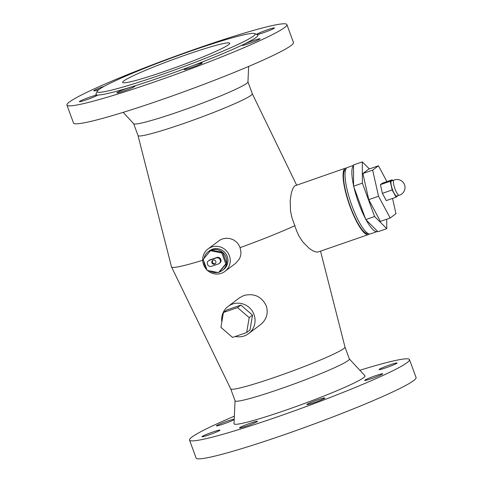 <?xml version="1.0" encoding="UTF-8"?>
<svg xmlns="http://www.w3.org/2000/svg" width="483" height="483" viewBox="0 0 483 483"><rect width="100%" height="100%" fill="white"/><g stroke="black" fill="none" stroke-linecap="round" stroke-linejoin="round"><path stroke-width="0.72" d="M392.564 180.594L392.142 179.809L390.216 181.264L392.172 189.964L396.054 197.215L397.95 195.633M393.917 180.129L391.484 180.968A7.988 1.872 70.9 0 0 392.329 189.125A7.988 1.872 70.9 0 0 396.706 196.062L399.139 195.217A7.988 1.872 70.9 0 0 399.151 195.217A8 8 0 0 0 403.951 183.51A8 8 0 0 0 393.905 180.135A7.988 1.872 70.9 0 0 393.905 180.135A7.988 1.872 70.9 0 0 394.774 188.279A7.988 1.872 70.9 0 0 399.127 195.223M392.172 189.964L382.391 193.351L386.273 200.602L396.054 197.215M382.391 193.351L380.435 184.645L390.216 181.264M380.435 184.645L382.361 183.196L392.142 179.809M390.186 218.008L380.399 221.389L368.752 199.636L362.884 173.53L372.665 170.143L378.533 196.255L390.186 218.008L395.963 213.649L392.54 198.435M368.752 199.636L378.533 196.255M362.884 173.53L368.668 169.177L378.449 165.79L372.665 170.143M386.925 181.614L378.449 165.79M386.75 228.67L377.947 231.719L365.788 219.584L353.574 186.19L353.508 164.938L362.316 161.896L362.377 183.148L374.597 216.535L386.75 228.67L386.726 219.204M369.368 168.929L362.316 161.896M365.788 219.584L374.597 216.535M353.574 186.19L362.377 183.148M366.15 219.94A35.132 8.223 70.9 0 0 377.217 231.532A35.132 8.223 70.9 0 0 377.585 231.357M353.936 187.187A35.132 8.223 70.9 0 0 365.426 218.588M353.514 165.572A35.132 8.223 70.9 0 0 353.568 185.563M346.51 168.096A35.132 8.223 70.9 0 0 345.436 168.175A35.132 8.223 70.9 0 0 349.155 204.061A35.132 8.223 70.9 0 0 368.414 234.575A35.132 8.223 70.9 0 0 369.302 233.977M368.414 234.575L318.158 251.963L316.371 252.066L313.183 250.961L309.331 248.504L302.672 241.772L299.086 236.265L296.707 231.079L291.853 217.428L290.494 210.799L290.205 200.427L291.291 193.248L292.613 189.04L294.558 185.931L345.436 168.175M345.816 169.225L345.804 169.231A34.015 7.963 70.9 0 0 349.402 203.977A34.015 7.963 70.9 0 0 368.046 233.518L368.058 233.518M353.514 165.379L347.392 167.498A35.132 8.223 70.9 0 0 351.111 203.385A35.132 8.223 70.9 0 0 370.37 233.899L377.217 231.532M344.983 347.035A60.846 4.462 159.9 0 1 344.989 347.066A60.846 4.462 159.9 0 1 289.377 372.139A60.846 4.462 159.9 0 1 230.717 388.887L171.531 266.96A74.527 5.47 159.9 0 1 171.501 266.882L138.011 135.572A60.846 4.462 159.9 0 0 196.69 118.866A60.846 4.462 159.9 0 0 252.295 93.768L296.616 185.061M295.004 225.603A74.527 5.47 159.9 0 1 240.075 247.646L241.011 252.392L240.528 256.135L239.357 259.021L235.644 263.32L224.927 271.398A14.055 13.627 53 0 1 207.485 270.438M202.697 260.271A74.527 5.47 159.9 0 1 171.531 266.96M221.842 321.992A17.032 16.513 53 0 1 228.115 306.397L239.52 297.8L243.885 295.487C254.149 293.024 261.611 296.477 266.284 305.854C268.494 313.28 266.622 319.505 260.669 324.522L248.618 333.602A17.032 16.513 53 0 1 235.299 336.464M214.591 264.129A2.131 2.065 53 0 1 212.58 260.434A2.131 2.065 53 0 1 215.509 260.892A2.131 2.065 53 0 1 214.591 264.129M212.918 260.234A2.131 2.065 -127 0 0 215.436 263.573M208.517 260.772L209.145 260.301A3.194 3.097 53 0 1 209.972 259.86L216.819 257.487A3.194 3.097 53 0 1 219.837 263.03L219.21 263.501A3.194 3.097 -127 0 0 216.191 257.958L209.344 260.331A3.194 3.097 -127 0 0 207.702 264.775A3.194 3.097 -127 0 0 211.536 266.314L218.382 263.941A3.194 3.097 -127 0 0 219.21 263.501M207.177 270.371L218.503 272.635L225.815 263.923L221.8 252.959L210.473 250.695L203.162 259.407L207.177 270.371M223.436 312.483L226.775 309.965L240.896 305.081L252.512 315.103L250.019 330.01L246.68 332.527L249.18 317.621L237.558 307.599L223.436 312.483L220.936 327.389L232.558 337.412L246.68 332.527M240.896 305.081L237.558 307.599M252.512 315.103L249.18 317.621M219.336 272.007L226.648 263.295A11.713 11.351 53 0 1 222.373 270.389A11.713 11.351 53 0 1 219.336 272.007L218.503 272.635M225.815 263.923L226.648 263.295L222.633 252.331L211.306 250.067A11.713 11.351 53 0 1 222.633 252.331A11.713 11.351 53 0 1 226.648 263.295M221.8 252.959L222.633 252.331M210.473 250.695L211.306 250.067A11.713 11.351 53 0 0 208.276 251.685A11.713 11.351 53 0 0 204.086 258.308M217.598 272.454A11.713 11.351 53 0 1 209.489 270.836M206.265 267.884A11.713 11.351 53 0 1 203.856 261.291M208.276 251.685L209.423 250.822A11.713 11.351 53 0 1 225.537 253.34A11.713 11.351 53 0 1 223.52 269.526L222.373 270.389M228.115 306.397A17.032 16.513 53 0 1 232.528 304.048A17.032 16.513 53 0 1 252.953 312.235A17.032 16.513 53 0 1 248.618 333.602M207.05 270.033A14.055 13.627 53 0 1 208.01 248.95A14.055 13.627 53 0 1 211.651 247.012A14.055 13.627 53 0 1 228.507 253.768A14.055 13.627 53 0 1 224.927 271.398M208.01 248.95L219.982 240.039L222.53 238.886L226.159 238.21L230.023 238.566L233.585 239.924L236.628 242.176L238.699 244.754L240.075 247.646M252.283 93.738A60.846 4.462 159.9 0 1 252.295 93.768L247.942 81.868M228.568 44.702A57.012 4.184 159.9 0 1 171.284 69.045A57.012 4.184 159.9 0 1 122.646 82.418A57.012 4.184 159.9 0 1 174.749 58.896A57.012 4.184 159.9 0 1 229.727 43.235A57.012 4.184 159.9 0 1 228.568 44.702M219.85 430.051A9.582 0.7 159.9 0 1 220 430.118A9.582 0.7 159.9 0 1 211.24 434.066A9.582 0.7 159.9 0 1 202.003 436.704A9.582 0.7 159.9 0 1 208.33 433.668A9.582 0.7 159.9 0 1 218.551 430.256A9.582 0.7 159.9 0 1 219.85 430.051M253.587 422.106A9.582 0.7 159.9 0 1 257.481 421.285A9.582 0.7 159.9 0 1 248.727 425.239A9.582 0.7 159.9 0 1 239.483 427.872A9.582 0.7 159.9 0 1 250.363 423.162A9.582 0.7 159.9 0 1 253.587 422.106M314.228 401.125A9.582 0.7 159.9 0 1 324.866 397.974A9.582 0.7 159.9 0 1 316.105 401.928A9.582 0.7 159.9 0 1 306.868 404.561A9.582 0.7 159.9 0 1 310.967 402.417A9.582 0.7 159.9 0 1 314.228 401.125M366.253 379.397A9.582 0.7 159.9 0 1 376.227 375.478A9.582 0.7 159.9 0 1 382.669 373.836A9.582 0.7 159.9 0 1 373.914 377.784A9.582 0.7 159.9 0 1 364.671 380.417A9.582 0.7 159.9 0 1 364.864 380.169A9.582 0.7 159.9 0 1 366.253 379.397M379.185 369.652A9.582 0.7 159.9 0 1 379.04 369.592A9.582 0.7 159.9 0 1 387.795 365.637A9.582 0.7 159.9 0 1 397.038 363.005A9.582 0.7 159.9 0 1 390.705 366.042A9.582 0.7 159.9 0 1 380.483 369.453A9.582 0.7 159.9 0 1 379.185 369.652M359.835 370.268A117.115 8.591 159.9 0 1 409.499 359.606L416.068 377.555A117.115 8.591 159.9 0 1 309.042 425.873A117.115 8.591 159.9 0 1 196.104 458.047L189.541 440.104A117.115 8.591 159.9 0 1 234.352 416.189M234.195 419.516A9.582 0.7 159.9 0 1 234.17 419.534A9.582 0.7 159.9 0 1 232.782 420.307A9.582 0.7 159.9 0 1 222.808 424.231A9.582 0.7 159.9 0 1 216.366 425.873A9.582 0.7 159.9 0 1 224.402 422.19A9.582 0.7 159.9 0 1 234.213 419.226M254.801 33.575L257.517 34.83A86.24 6.327 159.9 0 1 243.649 44.364A9.582 0.7 159.9 0 1 253.623 40.445A9.582 0.7 159.9 0 1 260.065 38.797A9.582 0.7 159.9 0 1 251.305 42.752A9.582 0.7 159.9 0 1 242.068 45.384A9.582 0.7 159.9 0 1 243.649 44.364A86.24 6.327 159.9 0 1 191.624 66.093A9.582 0.7 159.9 0 1 202.256 62.941A9.582 0.7 159.9 0 1 193.502 66.895A9.582 0.7 159.9 0 1 184.264 69.528A9.582 0.7 159.9 0 1 191.624 66.093A86.24 6.327 159.9 0 1 130.984 87.073A9.582 0.7 159.9 0 1 134.878 86.252A9.582 0.7 159.9 0 1 126.123 90.206A9.582 0.7 159.9 0 1 116.88 92.839A9.582 0.7 159.9 0 1 121.583 90.448A9.582 0.7 159.9 0 1 130.984 87.073A86.24 6.327 159.9 0 1 97.246 95.018A9.582 0.7 159.9 0 1 97.391 95.085A9.582 0.7 159.9 0 1 88.637 99.033A9.582 0.7 159.9 0 1 79.393 101.665A9.582 0.7 159.9 0 1 87.453 97.971A9.582 0.7 159.9 0 1 97.246 95.018A86.24 6.327 159.9 0 1 95.99 93.937L97.258 91.227A84.108 6.17 159.9 0 1 192.663 50.407A84.108 6.17 159.9 0 1 254.801 33.575A84.108 6.17 159.9 0 1 178.305 68.622A84.108 6.17 159.9 0 1 97.258 91.227M256.545 34.378A9.582 0.7 159.9 0 1 266.03 30.302A9.582 0.7 159.9 0 1 274.429 27.972A9.582 0.7 159.9 0 1 267.165 31.371A9.582 0.7 159.9 0 1 257.01 34.595M199.859 47.533A117.115 8.591 159.9 0 1 286.896 24.573A117.115 8.591 159.9 0 1 179.863 72.891A117.115 8.591 159.9 0 1 66.932 105.065A117.115 8.591 159.9 0 1 199.859 47.533M98.761 89.675A9.582 0.7 159.9 0 1 93.762 90.84A9.582 0.7 159.9 0 1 104.262 86.264M320.531 251.148L344.989 347.066L349.36 359.002A60.846 4.462 159.9 0 1 293.755 384.106A60.846 4.462 159.9 0 1 235.082 400.824L230.705 388.869M349.336 358.935L364.919 375.75A69.733 5.114 159.9 0 1 301.277 404.657A69.733 5.114 159.9 0 1 234.007 423.663L235.058 400.757M409.499 359.606A117.115 8.591 159.9 0 1 302.473 407.924A117.115 8.591 159.9 0 1 189.541 440.104M286.896 24.573L293.459 42.522A117.115 8.591 159.9 0 1 186.432 90.834A117.115 8.591 159.9 0 1 73.501 123.014L66.932 105.065M248.648 66.437L247.942 81.941A60.846 4.462 159.9 0 1 192.312 106.9A60.846 4.462 159.9 0 1 133.713 123.739L123.165 112.358M216.819 257.487L216.191 257.958M209.972 259.86L209.344 260.331M133.664 123.684L138.017 135.584"/></g></svg>
